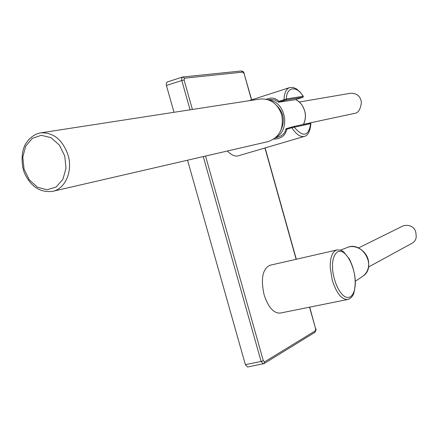 <?xml version="1.0" encoding="UTF-8"?>
<svg xmlns="http://www.w3.org/2000/svg" width="438" height="438" viewBox="0 0 438 438"><rect width="100%" height="100%" fill="white"/><g stroke="black" fill="none" stroke-linecap="round" stroke-linejoin="round"><path stroke-width="0.66" d="M411.775 243.408L412.377 243.079C415.52 241.053 416.724 238.146 415.98 234.357C416.023 226.501 407.389 223.156 401.027 226.906L358.481 247.963M336.806 249.989L270.032 265.258C262.597 268.757 260.615 278.563 264.076 294.675C268.166 307.164 273.515 313.301 280.128 313.099L280.364 313.05M247.607 367.028L245.373 364.646L187.546 160.204M173.995 112.303L166.331 85.164L166.32 82.985L167.327 81.977M166.407 85.476L181.803 80.526L181.65 78.265L182.684 77.011L241.48 70.956L244.086 73.513L251.478 99.902M309.546 307.175L315.628 328.889L315.387 330.772L264.563 361.887L264.054 363.578L263.282 363.885L261.108 361.47L245.373 364.646M303.474 124.31L355.59 113.168C358.574 112.467 360.512 108.887 361.416 102.432C360.534 96.037 356.746 93.004 350.055 93.338L299.302 102.016M270.832 99.552L274.823 99.93L278.612 102.213L295.081 99.76L303.205 97.187L285.921 100.012L278.667 102.174L278.918 101.337L286.414 98.955L285.998 99.842M269.217 100.154C285.51 101.944 290.69 129.528 276.23 137.165M275.403 137.915L278.409 136.99C282.756 135.457 285.291 132.703 286.014 128.734L286.715 129.248C285.521 135.523 281.207 138.819 273.783 139.136M281.152 129.577C285.122 120.477 283.6 112.424 276.581 105.416M227.475 150.984C231.313 155.101 234.905 156.716 238.267 155.829L304.372 136.404C300.419 137.313 296.23 134.422 291.801 127.721L286.715 129.248M266.331 99.251C271.368 97.225 275.562 97.92 278.918 101.337M304.372 136.404C307.936 135.66 310.109 131.395 310.903 123.609L310.651 123.686C308.571 136.377 303.118 137.554 294.298 127.212L293.34 126.593L286.074 128.706M310.903 123.609L310.378 122.947L309.704 123.094L310.651 123.686L291.801 127.721L291.67 127.02M309.704 123.094L293.345 126.598M302.521 97.307L303.019 96.278L303.205 97.187M303.019 96.278L286.414 98.955C286.364 86.664 296.931 85.361 303.019 96.278M52.856 191.296L267.996 141.633C279.515 137.532 284.081 128.597 281.683 114.816C277.747 103.773 270.635 98.501 260.353 98.983L259.696 99.081M362.045 276.772L362.943 276.17C367.318 272.721 369.201 267.952 368.588 261.864C367.487 251.335 355.645 243.632 346.962 247.623L340.452 250.158M332.25 280.134L330.236 267.684C330.082 257.352 332.316 251.439 336.948 249.956C339.696 249.906 341.344 250.175 341.886 250.755L343.737 251.959L349.409 259.061C355.262 271.056 356.658 282.685 353.608 293.942C352.207 296.959 350.225 298.809 347.668 299.499C341.541 299.565 336.4 293.11 332.25 280.134M332.573 267.744C331.873 260.594 334.851 247.782 343.08 252.179C351.303 257.768 355.24 274.183 355.213 280.638C355.908 287.454 353.406 300.55 345.106 296.8C336.685 291.67 332.426 274.363 332.573 267.744M192.402 109.467L184.075 79.951L184.513 78.199L242.915 72.084M264.563 361.887L263.315 360.737L205.548 156.048M264.952 147.989L296.132 259.291M244.086 73.513L251.658 99.842M309.732 307.137L315.628 328.889M184.513 78.199L182.974 76.957L182.482 77.055L167.113 82.026M241.42 70.961L243.183 71.602L244.289 73.524M263.315 360.737L261.108 361.47L203.27 156.574M190.07 109.823L181.803 80.526L184.075 79.951M315.387 330.772L314.823 332.382M303.359 124.458C305.198 120.811 305.768 116.875 305.072 112.654C303.83 106.626 300.698 102.273 295.666 99.601M284.24 100.406L283.988 99.727C284.333 92.955 286.178 88.919 289.529 87.622L248.811 100.762M68.06 155.085C73.009 171.242 65.218 189.008 52.549 191.368C40.635 192.797 31.454 187.075 25.01 174.204C22.185 168.871 20.137 154.592 25.185 144.628C29.291 137.844 34.542 133.913 40.953 132.829C53.578 132.402 62.618 139.815 68.06 155.085M64.742 155.961L59.344 145.022L50.939 137.652L41.249 135.315L32.237 138.408L25.661 146.237L22.771 157.209L24.074 169.188L29.308 179.881L37.476 187.234L47.03 189.796L56.108 186.999L62.902 179.317L66.007 168.23L64.742 155.961M412.377 243.079L368.533 267.016M346.962 247.623C362.385 240.265 377.293 266.775 362.943 276.17L355.421 281.196M347.668 299.499L280.128 313.099M265.132 147.934L296.312 259.247M247.558 367.033L264.054 363.578L314.9 332.332C316.033 330.296 316.329 329.097 315.782 328.735M271.434 99.503L268.182 99.771M295.694 99.596C300.315 101.769 303.463 106.116 305.138 112.637C305.839 116.853 305.264 120.789 303.408 124.447M293.619 126.785L293.34 126.593M303.293 96.289L300.216 92.183L296.586 88.974L293.082 87.452L289.529 87.622M40.953 132.829L260.353 98.983"/></g></svg>
